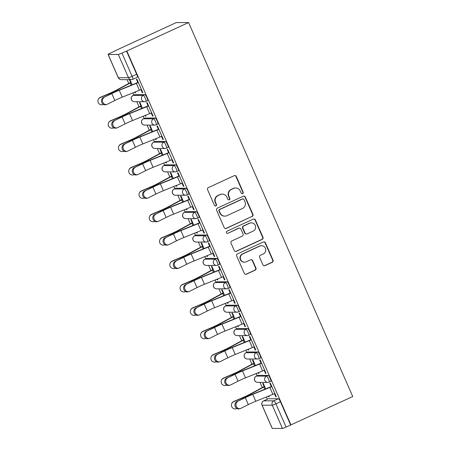 <?xml version="1.0" encoding="UTF-8"?>
<svg xmlns="http://www.w3.org/2000/svg" width="451" height="451" viewBox="0 0 451 451"><rect width="100%" height="100%" fill="white"/><g stroke="black" fill="none" stroke-linecap="round" stroke-linejoin="round"><path stroke-width="0.68" d="M242.615 193.62A1.127 1.105 89.9 0 0 243.168 192.126L236.307 176.488A1.612 1.573 89.9 0 0 234.221 175.681L208.368 187.593A1.612 1.573 89.9 0 0 207.578 189.73L214.445 205.368A1.127 1.105 89.9 0 0 215.899 205.932A1.127 1.105 89.9 0 0 216.452 204.438L215.567 202.414A5.164 5.04 89.9 0 1 218.092 195.587L220.251 194.595A5.164 5.04 89.9 0 1 226.915 197.188L227.8 199.212A1.127 1.105 89.9 0 0 229.26 199.776A1.127 1.105 89.9 0 0 229.813 198.282L228.922 196.258A5.164 5.04 89.9 0 1 231.453 189.431L233.607 188.439A5.164 5.04 89.9 0 1 240.27 191.032L241.161 193.056A1.127 1.105 89.9 0 0 242.615 193.62M241.99 193.704A1.127 1.105 89.9 0 0 242.813 192.126L235.946 176.488A1.612 1.573 89.9 0 0 234.689 175.546M215.274 206.017A1.127 1.105 89.9 0 0 216.097 204.438L215.206 202.414L215.567 202.414M228.629 199.861A1.127 1.105 89.9 0 0 229.452 198.282L228.567 196.258L228.922 196.258M270.763 381.354A3.287 0.654 -114.7 0 0 270.825 381.343A3.287 0.654 -114.7 0 0 270.104 378.22A3.287 0.654 -114.7 0 0 268.131 375.356L257.983 375.379A3.287 0.654 -114.7 0 0 257.921 375.39A3.287 0.654 -114.7 0 0 257.876 375.424M260.498 357.964A3.287 0.654 -114.7 0 0 260.56 357.947A3.287 0.654 -114.7 0 0 259.838 354.824A3.287 0.654 -114.7 0 0 257.865 351.966L247.712 351.983A3.287 0.654 -114.7 0 0 247.655 351.994A3.287 0.654 -114.7 0 0 247.605 352.034M250.226 334.569A3.287 0.654 -114.7 0 0 250.288 334.557A3.287 0.654 -114.7 0 0 249.566 331.434A3.287 0.654 -114.7 0 0 247.593 328.57L237.446 328.593A3.287 0.654 -114.7 0 0 237.384 328.604A3.287 0.654 -114.7 0 0 237.339 328.644M239.96 311.179A3.287 0.654 -114.7 0 0 240.022 311.162A3.287 0.654 -114.7 0 0 239.301 308.039A3.287 0.654 -114.7 0 0 237.327 305.18L227.174 305.197A3.287 0.654 -114.7 0 0 227.118 305.214A3.287 0.654 -114.7 0 0 227.067 305.248M229.694 287.783A3.287 0.654 -114.7 0 0 229.751 287.772A3.287 0.654 -114.7 0 0 229.029 284.649A3.287 0.654 -114.7 0 0 227.056 281.785L216.908 281.807A3.287 0.654 -114.7 0 0 216.846 281.819A3.287 0.654 -114.7 0 0 216.801 281.858M219.423 264.393A3.287 0.654 -114.7 0 0 219.485 264.376A3.287 0.654 -114.7 0 0 218.763 261.253A3.287 0.654 -114.7 0 0 216.79 258.395L206.643 258.412A3.287 0.654 -114.7 0 0 206.581 258.429A3.287 0.654 -114.7 0 0 206.53 258.462M209.157 240.997A3.287 0.654 -114.7 0 0 209.213 240.986A3.287 0.654 -114.7 0 0 208.497 237.863A3.287 0.654 -114.7 0 0 206.519 234.999L196.371 235.022A3.287 0.654 -114.7 0 0 196.309 235.033A3.287 0.654 -114.7 0 0 196.264 235.072M198.885 217.607A3.287 0.654 -114.7 0 0 198.947 217.596A3.287 0.654 -114.7 0 0 198.226 214.467A3.287 0.654 -114.7 0 0 196.253 211.609L186.105 211.626A3.287 0.654 -114.7 0 0 186.043 211.643A3.287 0.654 -114.7 0 0 185.992 211.677M188.619 194.212A3.287 0.654 -114.7 0 0 188.676 194.201A3.287 0.654 -114.7 0 0 187.96 191.077A3.287 0.654 -114.7 0 0 185.987 188.214L175.834 188.236A3.287 0.654 -114.7 0 0 175.772 188.247A3.287 0.654 -114.7 0 0 175.727 188.287M178.348 170.822A3.287 0.654 -114.7 0 0 178.41 170.811A3.287 0.654 -114.7 0 0 177.688 167.682A3.287 0.654 -114.7 0 0 175.715 164.824L165.568 164.846A3.287 0.654 -114.7 0 0 165.506 164.857A3.287 0.654 -114.7 0 0 165.455 164.891M168.082 147.426A3.287 0.654 -114.7 0 0 168.138 147.415A3.287 0.654 -114.7 0 0 167.422 144.292A3.287 0.654 -114.7 0 0 165.449 141.428L155.296 141.451A3.287 0.654 -114.7 0 0 155.234 141.462A3.287 0.654 -114.7 0 0 155.189 141.501M157.811 124.036A3.287 0.654 -114.7 0 0 157.873 124.025A3.287 0.654 -114.7 0 0 157.151 120.902A3.287 0.654 -114.7 0 0 155.178 118.038L145.03 118.061A3.287 0.654 -114.7 0 0 144.968 118.072A3.287 0.654 -114.7 0 0 144.918 118.106M147.545 100.646A3.287 0.654 -114.7 0 0 147.601 100.629A3.287 0.654 -114.7 0 0 146.885 97.506A3.287 0.654 -114.7 0 0 144.912 94.648L134.759 94.665A3.287 0.654 -114.7 0 0 134.702 94.676A3.287 0.654 -114.7 0 0 134.652 94.716M262.91 264.833A1.612 1.573 89.9 0 0 264.991 265.645L272.246 262.302A1.612 1.573 89.9 0 0 273.035 260.165L265.413 242.796A1.612 1.573 89.9 0 0 263.328 241.99L237.474 253.902A1.612 1.573 89.9 0 0 236.685 256.038L244.307 273.402A1.612 1.573 89.9 0 0 246.393 274.214L255.153 270.177A1.612 1.573 89.9 0 0 255.942 268.041L252.678 260.61A1.612 1.573 89.9 0 0 250.598 259.799L246.252 261.8A4.318 4.211 89.9 0 1 240.406 258.773A4.318 4.211 89.9 0 1 242.796 253.93L259.815 246.083A4.318 4.211 89.9 0 1 265.667 249.11A4.318 4.211 89.9 0 1 263.277 253.958L260.436 255.266A1.612 1.573 89.9 0 0 259.646 257.397L262.91 264.833M290.996 424.989L126.832 51.008L188.586 22.55L352.75 396.53L286.103 427.08A3.287 0.293 156.3 0 1 282.456 428.427L272.308 428.45A3.287 0.293 156.3 0 1 272.224 428.422L262.02 405.178A3.287 0.293 156.3 0 0 262.104 405.207L272.308 428.45M252.154 216.525A1.612 1.573 89.9 0 0 252.943 214.388L245.316 197.019A1.612 1.573 89.9 0 0 243.236 196.213L217.382 208.125A1.612 1.573 89.9 0 0 216.593 210.262L224.215 227.631A1.612 1.573 89.9 0 0 226.295 228.437L251.793 216.525A1.612 1.573 89.9 0 0 252.583 214.388L244.961 197.025A1.612 1.573 89.9 0 0 243.698 196.084M255.367 219.908L262.989 237.277A1.612 1.573 89.9 0 1 262.2 239.413L236.347 251.325A1.612 1.573 89.9 0 1 234.261 250.514L231.002 243.083A1.612 1.573 89.9 0 1 231.791 240.947L242.277 236.115A1.612 1.573 89.9 0 0 243.066 233.984L240.902 229.052A1.612 1.573 89.9 0 0 238.816 228.245L227.902 233.274A1.127 1.105 89.9 0 1 226.374 232.479A1.127 1.105 89.9 0 1 227 231.211L253.282 219.101A1.612 1.573 89.9 0 1 255.367 219.908L255.007 219.913L262.629 237.277L262.989 237.277M268.142 398.819A3.287 0.654 65.3 0 1 268.193 398.78A3.287 0.654 65.3 0 1 268.249 398.769L278.402 398.746L273.864 400.838A3.287 0.654 65.3 0 1 275.899 403.837L286.103 427.08M108.144 54.47L118.342 77.713L128.496 77.69L118.292 54.447L108.144 54.47A3.287 0.293 -23.7 0 1 108.06 54.441A3.287 0.293 -23.7 0 1 110.348 53.122L114.588 51.172M127.086 79.641L128.766 83.469M132.893 92.872L133.857 95.065M136.766 101.689L139.038 106.864M143.164 116.262L144.128 118.461M147.037 125.085L149.304 130.254M153.43 139.658L154.394 141.851M157.303 148.475L159.575 153.65M163.702 163.048L164.666 165.246M167.575 171.87L169.841 177.04M173.968 186.438L174.932 188.636M177.841 195.26L180.112 200.436M184.239 209.833L185.203 212.026M188.106 218.656L190.378 223.826M194.505 233.223L195.469 235.422M198.378 242.046L200.65 247.216M204.777 256.619L205.741 258.812M208.644 265.436L210.916 270.611M215.042 280.009L216.006 282.208M218.915 288.832L221.187 294.001M225.314 303.405L226.278 305.598M229.181 312.222L231.453 317.397M235.58 326.795L236.544 328.993M239.453 335.617L241.725 340.787M245.851 350.19L246.815 352.383M249.719 359.007L251.991 364.183M256.117 373.58L257.081 375.779M259.99 382.403L262.262 387.572M266.389 396.976L267.353 399.169M114.526 51.031L176.279 22.573L188.586 22.55M118.292 54.447A3.287 0.293 -23.7 0 0 121.933 53.1L132.137 76.343A3.287 0.654 65.3 0 1 132.797 79.331A3.287 0.654 65.3 0 1 132.735 79.342A3.287 3.208 89.9 0 1 131.427 79.63A3.287 3.287 0 0 0 132.797 79.331L137.335 77.239A3.287 0.654 65.3 0 1 137.273 77.251M126.832 51.008L121.933 53.1M134.843 92.083L135.125 92.714L135.571 92.506M135.125 92.714L135.661 92.714L135.306 91.897M140.932 89.591L142.296 92.697L142.747 92.494M142.296 92.697L142.832 92.697L136.912 79.201L136.371 79.201L137.826 82.516M151.198 112.981L152.568 116.093L153.103 116.093L147.178 102.597L146.643 102.597L148.097 105.912M142.465 108.206L140.007 102.608L139.466 102.614L140.921 105.923M145.115 115.473L145.391 116.104L145.842 115.901M145.391 116.104L145.932 116.104L145.572 115.293M152.568 116.093L153.013 115.884M161.469 136.377L162.834 139.483L163.369 139.483L157.45 125.987L156.909 125.987L158.363 129.302M152.731 131.602L150.273 126.004L149.738 126.004L151.192 129.319M155.381 138.869L155.663 139.5L156.108 139.291M155.663 139.5L156.198 139.5L155.843 138.683M162.834 139.483L163.279 139.28M171.735 159.767L173.105 162.879L173.641 162.879L167.716 149.382L167.18 149.382L168.635 152.692M163.003 154.992L160.545 149.394L160.004 149.394L161.458 152.709M165.652 162.259L165.929 162.89L166.38 162.687M165.929 162.89L166.47 162.89L166.109 162.072M173.105 162.879L173.55 162.67M182.007 183.162L183.371 186.269L183.907 186.269L177.987 172.772L177.446 172.772L178.9 176.087M173.269 178.387L170.811 172.789L170.275 172.789L171.73 176.099M175.918 185.654L176.2 186.286L176.645 186.077M176.2 186.286L176.736 186.286L176.38 185.468M183.371 186.269L183.816 186.066M192.273 206.552L193.637 209.664L194.178 209.659L188.253 196.168L187.717 196.168L189.172 199.477M183.54 201.777L181.082 196.179L180.541 196.179L181.995 199.494M186.19 209.044L186.466 209.676L186.917 209.473M186.466 209.676L187.002 209.676L186.646 208.858M193.637 209.664L194.088 209.456M202.544 229.948L203.908 233.054L204.444 233.054L198.525 219.558L197.983 219.558L199.438 222.873M193.806 225.173L191.348 219.575L190.812 219.575L192.267 222.884M196.456 232.44L196.737 233.071L197.183 232.863M196.737 233.071L197.273 233.071L196.912 232.254M203.908 233.054L204.354 232.851M212.81 253.338L214.174 256.45L214.715 256.444L208.79 242.948L208.255 242.954L209.709 246.263M204.077 248.563L201.62 242.965L201.078 242.965L202.533 246.28M206.727 255.83L207.003 256.461L207.449 256.258M207.003 256.461L207.539 256.461L207.184 255.644M214.174 256.45L214.625 256.241M223.082 276.728L224.446 279.84L224.981 279.84L219.062 266.344L218.521 266.344L219.975 269.659M214.343 271.959L211.885 266.361L211.35 266.361L212.804 269.67M216.993 279.225L217.275 279.857L217.72 279.648M217.275 279.857L217.81 279.851L217.45 279.039M224.446 279.84L224.891 279.631M233.347 300.124L234.712 303.23L235.253 303.23L229.328 289.734L228.792 289.739L230.241 293.049M224.609 295.349L222.157 289.751L221.616 289.751L223.07 293.065M227.265 302.615L227.541 303.247L227.986 303.038M227.541 303.247L228.076 303.247L227.721 302.429M234.712 303.23L235.163 303.027M243.619 323.514L244.983 326.625L245.519 326.625L239.594 313.129L239.058 313.129L240.513 316.444M234.881 318.744L232.423 313.141L231.887 313.146L233.342 316.455M237.53 326.005L237.807 326.642L238.258 326.434M237.807 326.642L238.348 326.637L237.987 325.825M244.983 326.625L245.429 326.417M253.885 346.909L255.249 350.015L255.79 350.015L249.865 336.519L249.33 336.519L250.779 339.834M245.147 342.134L242.694 336.536L242.153 336.536L243.608 339.851M247.802 349.401L248.078 350.032L248.524 349.824M248.078 350.032L248.614 350.032L248.259 349.215M255.249 350.015L255.7 349.813M264.156 370.299L265.521 373.411L266.056 373.411L260.131 359.915L259.596 359.915L261.05 363.23M255.418 365.524L252.96 359.926L252.425 359.932L253.879 363.241M258.068 372.791L258.344 373.422L258.795 373.219M258.344 373.422L258.885 373.422L258.524 372.611M265.521 373.411L265.966 373.202M274.422 393.695L275.786 396.801L276.328 396.801L270.403 383.305L269.861 383.305L271.316 386.62M265.684 388.92L263.226 383.322L262.691 383.322L264.145 386.637M268.339 396.187L268.616 396.818L269.061 396.609M129.381 79.635L130.655 82.533M132.194 84.816L129.922 79.635M268.616 396.818L269.151 396.818L268.796 396.001M275.786 396.801L276.238 396.598M290.636 424.989L280.437 401.745A3.287 0.654 -114.7 0 0 278.402 398.746M126.472 51.008L136.676 74.252A3.287 0.654 65.3 0 1 137.335 77.239M235.664 187.982L235.304 187.988A5.164 5.04 89.9 0 0 233.246 188.439L233.607 188.439M228.567 196.258A5.164 5.04 89.9 0 1 231.092 189.431L233.246 188.439M222.304 194.139L221.948 194.139A5.164 5.04 89.9 0 0 219.891 194.595L220.251 194.595M215.206 202.414A5.164 5.04 89.9 0 1 217.737 195.587L219.891 194.595M225.477 228.572A1.612 1.573 89.9 0 0 225.94 228.437L251.793 216.525M244.019 199.567A1.127 1.105 89.9 0 0 242.559 198.998L219.868 209.461A1.127 1.105 89.9 0 0 219.31 210.955L220.251 213.086A5.164 5.04 89.9 0 0 226.915 215.679L242.424 208.531A5.164 5.04 89.9 0 0 244.955 201.704L244.019 199.567M243.01 198.902L242.649 198.902A1.127 1.105 89.9 0 0 242.204 199.004L242.559 198.998M224.857 216.13L224.497 216.136A5.164 5.04 89.9 0 1 219.891 213.086L218.955 210.955A1.127 1.105 89.9 0 1 219.507 209.461L242.204 199.004M235.523 251.461A1.612 1.573 89.9 0 0 235.986 251.325L261.839 239.413A1.612 1.573 89.9 0 0 262.629 237.277M239.464 228.099L239.103 228.099A1.612 1.573 89.9 0 0 238.461 228.245L227.902 233.274M253.158 231.104A4.318 4.211 89.9 0 0 251.421 222.85A4.318 4.211 89.9 0 0 249.696 223.228L243.703 225.99A1.612 1.573 89.9 0 0 242.914 228.127L245.079 233.054A1.612 1.573 89.9 0 0 247.159 233.866L253.158 231.104M251.421 222.85L251.06 222.85A4.318 4.211 89.9 0 0 249.341 223.228L249.696 223.228M246.517 234.007L246.156 234.007A1.612 1.573 89.9 0 1 244.718 233.06L242.553 228.127A1.612 1.573 89.9 0 1 243.343 225.99L249.341 223.228M255.007 219.913A1.612 1.573 89.9 0 0 253.744 218.966M261.535 245.705L261.18 245.705A4.318 4.211 89.9 0 0 259.46 246.083L259.815 246.083M244.532 262.183L244.177 262.183A4.318 4.211 89.9 0 1 242.441 253.93L259.46 246.083M245.57 274.343A1.612 1.573 89.9 0 0 246.032 274.214L254.792 270.177A1.612 1.573 89.9 0 0 255.587 268.041L252.323 260.61A1.612 1.573 89.9 0 0 251.06 259.669M264.173 265.774A1.612 1.573 89.9 0 0 264.636 265.645L271.885 262.302A1.612 1.573 89.9 0 0 272.68 260.165L265.053 242.796A1.612 1.573 89.9 0 0 263.796 241.854M98.25 99.479L98.369 99.22A3.783 3.749 24.9 0 1 100.285 97.36L100.167 97.619A3.783 3.749 -155.1 0 0 98.989 103.679A3.783 3.749 -155.1 0 0 103.194 104.519L103.465 104.401M100.167 97.619L108.945 93.859A12.329 1.099 -23.7 0 0 117.469 89.822L131.179 82.505M131.1 82.324L130.683 82.516A4.11 0.366 -23.7 0 0 128.969 83.362L116.11 90.262A10.193 0.908 156.3 0 1 109.069 93.599L100.285 97.36M104.282 97.354A3.783 3.298 75.5 0 0 102.698 101.96A3.783 3.298 75.5 0 0 106.74 104.463A3.783 3.298 75.5 0 0 107.31 104.249L114.842 100.494L111.814 93.594L103.268 97.613L110.805 93.859A12.329 1.099 156.3 0 1 119.808 89.817L138.277 82.307M106.74 104.463L105.731 104.722A3.783 3.298 -104.5 0 1 101.689 102.219A3.783 3.298 -104.5 0 1 103.268 97.613M138.35 82.488L138.322 82.499A4.11 0.366 156.3 0 1 136.371 83.345L119.256 90.256A10.193 0.908 -23.7 0 0 111.814 93.594M141.383 89.388L141.349 89.399A4.11 0.366 156.3 0 1 139.398 90.245L122.283 97.157A10.193 0.908 -23.7 0 0 114.842 100.494M108.516 122.869L108.64 122.61A3.783 3.749 24.9 0 1 110.557 120.755L110.433 121.015A3.783 3.749 -155.1 0 0 109.255 127.075A3.783 3.749 -155.1 0 0 113.466 127.909L113.731 127.796M110.433 121.015L119.216 117.254A12.329 1.099 -23.7 0 0 127.734 113.218L141.451 105.895M141.372 105.72L140.954 105.912A4.11 0.366 -23.7 0 0 139.241 106.752L126.381 113.658A10.193 0.908 156.3 0 1 119.335 116.995L110.557 120.755M118.788 146.265L118.906 146.006A3.783 3.749 24.9 0 1 120.823 144.145L120.705 144.405A3.783 3.749 -155.1 0 0 119.526 150.465A3.783 3.749 -155.1 0 0 123.732 151.305L124.002 151.186M120.705 144.405L129.482 140.644A12.329 1.099 -23.7 0 0 138.006 136.608L151.716 129.29M151.637 129.11L151.22 129.302A4.11 0.366 -23.7 0 0 149.506 130.147L136.647 137.048A10.193 0.908 156.3 0 1 129.606 140.385L120.823 144.145M114.548 120.744A3.783 3.298 75.5 0 0 112.97 125.35A3.783 3.298 75.5 0 0 117.012 127.853A3.783 3.298 75.5 0 0 117.576 127.644L125.113 123.884L122.086 116.989L113.539 121.009L121.071 117.249A12.329 1.099 156.3 0 1 130.074 113.212L148.542 105.703M117.012 127.853L115.997 128.118A3.783 3.298 -104.5 0 1 111.955 125.615A3.783 3.298 -104.5 0 1 113.539 121.009M148.621 105.878L148.593 105.895A4.11 0.366 156.3 0 1 146.637 106.74L129.527 113.652A10.193 0.908 -23.7 0 0 122.086 116.989M151.649 112.778L151.621 112.789A4.11 0.366 156.3 0 1 149.664 113.635L132.555 120.547A10.193 0.908 -23.7 0 0 125.113 123.884M124.82 144.14A3.783 3.298 75.5 0 0 123.236 148.745A3.783 3.298 75.5 0 0 127.278 151.248A3.783 3.298 75.5 0 0 127.847 151.034L135.379 147.28L132.352 140.379L123.805 144.399L131.342 140.644A12.329 1.099 156.3 0 1 140.346 136.602L158.814 129.093M127.278 151.248L126.269 151.508A3.783 3.298 -104.5 0 1 122.227 149.005A3.783 3.298 -104.5 0 1 123.805 144.399M158.887 129.274L158.859 129.285A4.11 0.366 156.3 0 1 156.909 130.13L139.793 137.042A10.193 0.908 -23.7 0 0 132.352 140.379M161.92 136.168L161.886 136.185A4.11 0.366 156.3 0 1 159.936 137.031L142.82 143.942A10.193 0.908 -23.7 0 0 135.379 147.28M129.054 169.655L129.178 169.396A3.783 3.749 24.9 0 1 131.094 167.541L130.97 167.8A3.783 3.749 -155.1 0 0 129.792 173.86A3.783 3.749 -155.1 0 0 133.998 174.695L134.268 174.582M130.97 167.8L139.754 164.04A12.329 1.099 -23.7 0 0 148.272 160.004L161.982 152.68M161.909 152.5L161.486 152.697A4.11 0.366 -23.7 0 0 159.778 153.537L146.919 160.443A10.193 0.908 156.3 0 1 139.872 163.781L131.094 167.541M139.325 193.051L139.444 192.791A3.783 3.749 24.9 0 1 141.36 190.931L141.242 191.19A3.783 3.749 -155.1 0 0 140.064 197.25A3.783 3.749 -155.1 0 0 144.269 198.09L144.54 197.972M141.242 191.19L150.02 187.43A12.329 1.099 -23.7 0 0 158.543 183.394L172.254 176.07M172.175 175.896L171.758 176.087A4.11 0.366 -23.7 0 0 170.044 176.933L157.185 183.833A10.193 0.908 156.3 0 1 150.144 187.171L141.36 190.931M149.591 216.441L149.715 216.181A3.783 3.749 24.9 0 1 151.632 214.326L151.508 214.586A3.783 3.749 -155.1 0 0 150.33 220.646A3.783 3.749 -155.1 0 0 154.535 221.48L154.806 221.368M151.508 214.586L160.291 210.826A12.329 1.099 -23.7 0 0 168.809 206.784L182.52 199.466M182.446 199.286L182.024 199.483A4.11 0.366 -23.7 0 0 180.315 200.323L167.456 207.229A10.193 0.908 156.3 0 1 160.409 210.566L151.632 214.326M135.086 167.53A3.783 3.298 75.5 0 0 133.507 172.135A3.783 3.298 75.5 0 0 137.549 174.638A3.783 3.298 75.5 0 0 138.113 174.43L145.65 170.67L142.617 163.775L134.077 167.795L141.608 164.034A12.329 1.099 156.3 0 1 150.611 159.998L169.08 152.489M137.549 174.638L136.535 174.903A3.783 3.298 -104.5 0 1 132.493 172.4A3.783 3.298 -104.5 0 1 134.077 167.795M169.159 152.663L169.131 152.68A4.11 0.366 156.3 0 1 167.174 153.526L150.065 160.432A10.193 0.908 -23.7 0 0 142.617 163.775M172.186 159.564L172.158 159.575A4.11 0.366 156.3 0 1 170.202 160.421L153.092 167.332A10.193 0.908 -23.7 0 0 145.65 170.67M145.352 190.925A3.783 3.298 75.5 0 0 143.773 195.531A3.783 3.298 75.5 0 0 147.815 198.034A3.783 3.298 75.5 0 0 148.385 197.82L155.916 194.065L152.889 187.165L144.343 191.185L151.88 187.424A12.329 1.099 156.3 0 1 160.883 183.388L179.351 175.879M147.815 198.034L146.806 198.293A3.783 3.298 -104.5 0 1 142.764 195.79A3.783 3.298 -104.5 0 1 144.343 191.185M179.425 176.059L179.397 176.07A4.11 0.366 156.3 0 1 177.446 176.916L160.33 183.828A10.193 0.908 -23.7 0 0 152.889 187.165M182.452 182.954L182.424 182.971A4.11 0.366 156.3 0 1 180.473 183.816L163.358 190.722A10.193 0.908 -23.7 0 0 155.916 194.065M155.623 214.315A3.783 3.298 75.5 0 0 154.045 218.921A3.783 3.298 75.5 0 0 158.087 221.424A3.783 3.298 75.5 0 0 158.651 221.215L166.188 217.455L163.155 210.561L154.614 214.575L162.146 210.82A12.329 1.099 156.3 0 1 171.149 206.784L189.617 199.274M158.087 221.424L157.072 221.689A3.783 3.298 -104.5 0 1 153.03 219.186A3.783 3.298 -104.5 0 1 154.614 214.575M189.696 199.449L189.668 199.466A4.11 0.366 156.3 0 1 187.712 200.312L170.602 207.218A10.193 0.908 -23.7 0 0 163.155 210.561M192.724 206.349L192.695 206.361A4.11 0.366 156.3 0 1 190.739 207.206L173.629 214.118A10.193 0.908 -23.7 0 0 166.188 217.455M159.863 239.836L159.981 239.577A3.783 3.749 24.9 0 1 161.898 237.716L161.779 237.976A3.783 3.749 -155.1 0 0 160.601 244.036A3.783 3.749 -155.1 0 0 164.807 244.876L165.077 244.758M161.779 237.976L170.557 234.216A12.329 1.099 -23.7 0 0 179.081 230.179L192.791 222.856M192.712 222.681L192.295 222.873A4.11 0.366 -23.7 0 0 190.581 223.719L177.722 230.619A10.193 0.908 156.3 0 1 170.681 233.956L161.898 237.716M165.889 237.711A3.783 3.298 75.5 0 0 164.311 242.317A3.783 3.298 75.5 0 0 168.353 244.82A3.783 3.298 75.5 0 0 168.922 244.605L176.454 240.851L173.426 233.951L164.88 237.97L172.417 234.21A12.329 1.099 156.3 0 1 181.42 230.173L199.883 222.664M168.353 244.82L167.344 245.079A3.783 3.298 -104.5 0 1 163.301 242.576A3.783 3.298 -104.5 0 1 164.88 237.97M199.962 222.845L199.934 222.856A4.11 0.366 156.3 0 1 197.978 223.702L180.868 230.613A10.193 0.908 -23.7 0 0 173.426 233.951M202.989 229.739L202.961 229.756A4.11 0.366 156.3 0 1 201.011 230.602L183.895 237.508A10.193 0.908 -23.7 0 0 176.454 240.851M170.128 263.226L170.252 262.967A3.783 3.749 24.9 0 1 172.169 261.106L172.045 261.366A3.783 3.749 -155.1 0 0 170.867 267.426A3.783 3.749 -155.1 0 0 175.073 268.266L175.343 268.153M172.045 261.366L180.828 257.611A12.329 1.099 -23.7 0 0 189.347 253.569L203.057 246.252M202.984 246.071L202.561 246.263A4.11 0.366 -23.7 0 0 200.853 247.109L187.994 254.009A10.193 0.908 156.3 0 1 180.947 257.346L172.169 261.106M176.161 261.101A3.783 3.298 75.5 0 0 174.582 265.707A3.783 3.298 75.5 0 0 178.624 268.21A3.783 3.298 75.5 0 0 179.188 268.001L186.725 264.241L183.692 257.341L175.151 261.36L182.683 257.606A12.329 1.099 156.3 0 1 191.686 253.569L210.155 246.06M178.624 268.21L177.609 268.475A3.783 3.298 -104.5 0 1 173.567 265.972A3.783 3.298 -104.5 0 1 175.151 261.36M210.234 246.235L210.205 246.252A4.11 0.366 156.3 0 1 208.249 247.097L191.139 254.003A10.193 0.908 -23.7 0 0 183.692 257.341M213.261 253.135L213.233 253.146A4.11 0.366 156.3 0 1 211.277 253.992L194.167 260.904A10.193 0.908 -23.7 0 0 186.725 264.241M180.4 286.622L180.518 286.357A3.783 3.749 24.9 0 1 182.435 284.502L182.317 284.761A3.783 3.749 -155.1 0 0 181.139 290.822A3.783 3.749 -155.1 0 0 185.344 291.662L185.615 291.543M182.317 284.761L191.094 281.001A12.329 1.099 -23.7 0 0 199.618 276.965L213.329 269.642M213.25 269.467L212.833 269.659A4.11 0.366 -23.7 0 0 211.119 270.504L198.26 277.404A10.193 0.908 156.3 0 1 191.213 280.742L182.435 284.502M186.426 284.491A3.783 3.298 75.5 0 0 184.848 289.102A3.783 3.298 75.5 0 0 188.89 291.605A3.783 3.298 75.5 0 0 189.459 291.391L196.991 287.631L193.964 280.736L185.417 284.756L192.955 280.996A12.329 1.099 156.3 0 1 201.952 276.959L220.421 269.45M188.89 291.605L187.881 291.865A3.783 3.298 -104.5 0 1 183.839 289.362A3.783 3.298 -104.5 0 1 185.417 284.756M220.5 269.63L220.471 269.642A4.11 0.366 156.3 0 1 218.515 270.487L201.405 277.399A10.193 0.908 -23.7 0 0 193.964 280.736M223.527 276.525L223.499 276.542A4.11 0.366 156.3 0 1 221.548 277.388L204.433 284.293A10.193 0.908 -23.7 0 0 196.991 287.631M190.666 310.012L190.79 309.752A3.783 3.749 24.9 0 1 192.707 307.892L192.583 308.151A3.783 3.749 -155.1 0 0 191.404 314.212A3.783 3.749 -155.1 0 0 195.61 315.052L195.881 314.939M192.583 308.151L201.366 304.391A12.329 1.099 -23.7 0 0 209.884 300.355L223.595 293.037M223.521 292.857L223.098 293.049A4.11 0.366 -23.7 0 0 221.39 293.894L208.531 300.794A10.193 0.908 156.3 0 1 201.484 304.132L192.707 307.892M196.698 307.886A3.783 3.298 75.5 0 0 195.12 312.492A3.783 3.298 75.5 0 0 199.156 314.995A3.783 3.298 75.5 0 0 199.725 314.781L207.257 311.027L204.23 304.126L195.689 308.146L203.221 304.391A12.329 1.099 156.3 0 1 212.224 300.349L230.692 292.846M199.156 314.995L198.147 315.255A3.783 3.298 -104.5 0 1 194.105 312.757A3.783 3.298 -104.5 0 1 195.689 308.146M230.771 293.02L230.743 293.037A4.11 0.366 156.3 0 1 228.787 293.877L211.671 300.789A10.193 0.908 -23.7 0 0 204.23 304.126M233.798 299.921L233.77 299.932A4.11 0.366 156.3 0 1 231.814 300.778L214.704 307.689A10.193 0.908 -23.7 0 0 207.257 311.027M200.937 333.402L201.056 333.142A3.783 3.749 24.9 0 1 202.973 331.288L202.854 331.547A3.783 3.749 -155.1 0 0 201.67 337.607A3.783 3.749 -155.1 0 0 205.881 338.442L206.152 338.329M202.854 331.547L211.632 327.787A12.329 1.099 -23.7 0 0 220.156 323.75L233.866 316.427M233.787 316.252L233.37 316.444A4.11 0.366 -23.7 0 0 231.656 317.29L218.797 324.19A10.193 0.908 156.3 0 1 211.75 327.527L202.973 331.288M206.964 331.276A3.783 3.298 75.5 0 0 205.385 335.888A3.783 3.298 75.5 0 0 209.427 338.391A3.783 3.298 75.5 0 0 209.991 338.177L217.529 334.416L214.501 327.522L205.955 331.541L213.492 327.781A12.329 1.099 156.3 0 1 222.49 323.745L240.958 316.236M209.427 338.391L208.418 338.65A3.783 3.298 -104.5 0 1 204.376 336.147A3.783 3.298 -104.5 0 1 205.955 331.541M241.037 316.416L241.009 316.427A4.11 0.366 156.3 0 1 239.053 317.273L221.943 324.184A10.193 0.908 -23.7 0 0 214.501 327.522M244.064 323.311L244.036 323.328A4.11 0.366 156.3 0 1 242.086 324.168L224.97 331.079A10.193 0.908 -23.7 0 0 217.529 334.416M211.203 356.797L211.327 356.538A3.783 3.749 24.9 0 1 213.244 354.678L213.12 354.937A3.783 3.749 -155.1 0 0 211.942 360.997A3.783 3.749 -155.1 0 0 216.147 361.837L216.418 361.719M213.12 354.937L221.903 351.177A12.329 1.099 -23.7 0 0 230.422 347.14L244.132 339.823M244.053 339.642L243.636 339.834A4.11 0.366 -23.7 0 0 241.928 340.68L229.069 347.58A10.193 0.908 156.3 0 1 222.022 350.917L213.244 354.678M217.235 354.672A3.783 3.298 75.5 0 0 215.657 359.278A3.783 3.298 75.5 0 0 219.693 361.781A3.783 3.298 75.5 0 0 220.263 361.567L227.794 357.812L224.767 350.912L216.226 354.931L223.758 351.177A12.329 1.099 156.3 0 1 232.761 347.135L251.23 339.626M219.693 361.781L218.684 362.04A3.783 3.298 -104.5 0 1 214.642 359.537A3.783 3.298 -104.5 0 1 216.226 354.931M251.308 339.806L251.275 339.817A4.11 0.366 156.3 0 1 249.324 340.663L232.209 347.574A10.193 0.908 -23.7 0 0 224.767 350.912M254.336 346.706L254.308 346.718A4.11 0.366 156.3 0 1 252.351 347.563L235.242 354.475A10.193 0.908 -23.7 0 0 227.794 357.812M221.475 380.187L221.593 379.928A3.783 3.749 24.9 0 1 223.51 378.073L223.392 378.333A3.783 3.749 -155.1 0 0 222.208 384.393A3.783 3.749 -155.1 0 0 226.419 385.227L226.684 385.115M223.392 378.333L232.169 374.572A12.329 1.099 -23.7 0 0 240.693 370.536L254.403 363.213M254.325 363.038L253.907 363.23A4.11 0.366 -23.7 0 0 252.194 364.07L239.334 370.976A10.193 0.908 156.3 0 1 232.288 374.313L223.51 378.073M227.501 378.062A3.783 3.298 75.5 0 0 225.923 382.673A3.783 3.298 75.5 0 0 229.965 385.171A3.783 3.298 75.5 0 0 230.529 384.962L238.066 381.202L235.039 374.307L226.492 378.327L234.03 374.567A12.329 1.099 156.3 0 1 243.027 370.53L261.495 363.021M229.965 385.171L228.956 385.436A3.783 3.298 -104.5 0 1 224.914 382.933A3.783 3.298 -104.5 0 1 226.492 378.327M261.574 363.196L261.546 363.213A4.11 0.366 156.3 0 1 259.59 364.058L242.48 370.97A10.193 0.908 -23.7 0 0 235.039 374.307M264.602 370.096L264.574 370.108A4.11 0.366 156.3 0 1 262.623 370.953L245.507 377.865A10.193 0.908 -23.7 0 0 238.066 381.202M231.741 403.583L231.865 403.324A3.783 3.749 24.9 0 1 233.781 401.463L233.657 401.723A3.783 3.749 -155.1 0 0 232.479 407.783A3.783 3.749 -155.1 0 0 236.685 408.623L236.955 408.505M233.657 401.723L242.441 397.962A12.329 1.099 -23.7 0 0 250.959 393.926L264.669 386.608M264.59 386.428L264.173 386.62A4.11 0.366 -23.7 0 0 262.465 387.465L249.606 394.366A10.193 0.908 156.3 0 1 242.559 397.703L233.781 401.463M237.773 401.458A3.783 3.298 75.5 0 0 236.194 406.063A3.783 3.298 75.5 0 0 240.231 408.567A3.783 3.298 75.5 0 0 240.8 408.352L248.332 404.598L245.305 397.697L236.764 401.717L244.295 397.962A12.329 1.099 156.3 0 1 253.299 393.92L271.767 386.411M240.231 408.567L239.222 408.826A3.783 3.298 -104.5 0 1 235.18 406.323A3.783 3.298 -104.5 0 1 236.764 401.717M271.846 386.592L271.812 386.603A4.11 0.366 156.3 0 1 269.861 387.448L252.746 394.36A10.193 0.908 -23.7 0 0 245.305 397.697M274.873 393.492L274.845 393.503A4.11 0.366 156.3 0 1 272.889 394.349L255.779 401.26A10.193 0.908 -23.7 0 0 248.332 404.598M242.813 192.126L243.168 192.126M216.097 204.438L216.452 204.438M229.452 198.282L229.813 198.282M256.264 376.173A3.287 0.654 65.3 0 1 256.315 376.128A3.287 0.654 65.3 0 1 256.371 376.117L266.524 376.1A3.287 0.654 65.3 0 1 268.497 378.958A3.287 0.654 65.3 0 1 269.219 382.082A3.287 0.654 65.3 0 1 269.157 382.098A3.287 3.208 -90.1 0 1 264.912 380.447A3.287 3.208 -90.1 0 1 266.524 376.1L268.131 375.356M257.983 375.379L256.371 376.117A3.287 3.208 89.9 0 0 254.764 380.464A3.287 3.208 -90.1 0 0 257.696 382.409L267.849 382.386A3.287 3.287 0 0 0 269.219 382.082L270.825 381.343M247.655 351.994L246.043 352.738A3.287 0.654 65.3 0 1 246.105 352.727L256.253 352.705A3.287 0.654 65.3 0 1 258.226 355.568A3.287 0.654 65.3 0 1 258.947 358.692A3.287 0.654 65.3 0 1 258.885 358.703A3.287 3.208 -90.1 0 1 254.646 357.051A3.287 3.208 -90.1 0 1 256.253 352.705L257.865 351.966M247.712 351.983L246.105 352.727A3.287 3.208 89.9 0 0 244.493 357.074A3.287 3.208 -90.1 0 0 247.43 359.013L257.577 358.99A3.287 3.287 0 0 0 258.947 358.692L260.56 357.947M237.384 328.604L235.777 329.348A3.287 0.654 65.3 0 1 235.834 329.331L245.987 329.315A3.287 0.654 65.3 0 1 247.96 332.173A3.287 0.654 65.3 0 1 248.681 335.296A3.287 0.654 65.3 0 1 248.619 335.313A3.287 3.208 -90.1 0 1 244.374 333.661A3.287 3.208 -90.1 0 1 245.987 329.315L247.593 328.57M237.446 328.593L235.834 329.331A3.287 3.208 89.9 0 0 234.227 333.684A3.287 3.208 -90.1 0 0 237.158 335.623L247.311 335.6A3.287 3.287 0 0 0 248.681 335.296L250.288 334.557M225.455 305.992A3.287 0.654 65.3 0 1 225.506 305.953A3.287 0.654 65.3 0 1 225.568 305.941L235.715 305.919A3.287 0.654 65.3 0 1 237.688 308.783A3.287 0.654 65.3 0 1 238.41 311.906A3.287 0.654 65.3 0 1 238.348 311.917A3.287 3.208 -90.1 0 1 234.108 310.265A3.287 3.208 -90.1 0 1 235.715 305.919L237.327 305.18M227.174 305.197L225.568 305.941A3.287 3.208 89.9 0 0 223.955 310.288A3.287 3.208 -90.1 0 0 226.892 312.227L237.04 312.205A3.287 3.287 0 0 0 238.41 311.906L240.022 311.162M216.846 281.819L215.24 282.563A3.287 0.654 65.3 0 1 215.296 282.546L225.449 282.529A3.287 0.654 65.3 0 1 227.422 285.387A3.287 0.654 65.3 0 1 228.144 288.516A3.287 0.654 65.3 0 1 228.082 288.527A3.287 3.208 -90.1 0 1 223.837 286.875A3.287 3.208 -90.1 0 1 225.449 282.529L227.056 281.785M216.908 281.807L215.296 282.546A3.287 3.208 89.9 0 0 213.689 286.898A3.287 3.208 -90.1 0 0 216.621 288.837L226.774 288.815A3.287 3.287 0 0 0 228.144 288.516L229.751 287.772M204.917 259.212A3.287 0.654 65.3 0 1 204.968 259.167A3.287 0.654 65.3 0 1 205.03 259.156L215.178 259.133A3.287 0.654 65.3 0 1 217.151 261.997A3.287 0.654 65.3 0 1 217.872 265.12A3.287 0.654 65.3 0 1 217.81 265.132A3.287 3.208 -90.1 0 1 213.571 263.485A3.287 3.208 -90.1 0 1 215.178 259.133L216.79 258.395M206.643 258.412L205.03 259.156A3.287 3.208 89.9 0 0 203.418 263.502A3.287 3.208 -90.1 0 0 206.355 265.442L216.503 265.425A3.287 3.287 0 0 0 217.872 265.12L219.485 264.376M196.309 235.033L194.702 235.777A3.287 0.654 65.3 0 1 194.759 235.766L204.912 235.743A3.287 0.654 65.3 0 1 206.885 238.602A3.287 0.654 65.3 0 1 207.607 241.73A3.287 0.654 65.3 0 1 207.545 241.742A3.287 3.208 -90.1 0 1 203.3 240.09A3.287 3.208 -90.1 0 1 204.912 235.743L206.519 234.999M196.371 235.022L194.759 235.766A3.287 3.208 89.9 0 0 193.152 240.112A3.287 3.208 -90.1 0 0 196.084 242.052L206.237 242.029A3.287 3.287 0 0 0 207.607 241.73L209.213 240.986M186.043 211.643L184.431 212.382A3.287 0.654 65.3 0 1 184.493 212.37L194.64 212.348A3.287 0.654 65.3 0 1 196.613 215.212A3.287 0.654 65.3 0 1 197.335 218.335A3.287 0.654 65.3 0 1 197.279 218.346A3.287 3.208 -90.1 0 1 193.034 216.7A3.287 3.208 -90.1 0 1 194.64 212.348L196.253 211.609M186.105 211.626L184.493 212.37A3.287 3.208 89.9 0 0 182.88 216.717A3.287 3.208 -90.1 0 0 185.818 218.656L195.965 218.639A3.287 3.287 0 0 0 197.335 218.335L198.947 217.596M175.772 188.247L174.165 188.992A3.287 0.654 65.3 0 1 174.227 188.98L184.374 188.958A3.287 0.654 65.3 0 1 186.348 191.816A3.287 0.654 65.3 0 1 187.069 194.945A3.287 0.654 65.3 0 1 187.007 194.956A3.287 3.208 -90.1 0 1 182.762 193.304A3.287 3.208 -90.1 0 1 184.374 188.958L185.987 188.214M175.834 188.236L174.227 188.98A3.287 3.208 89.9 0 0 172.615 193.327A3.287 3.208 -90.1 0 0 175.546 195.266L185.699 195.244A3.287 3.287 0 0 0 187.069 194.945L188.676 194.201M163.843 165.641A3.287 0.654 65.3 0 1 163.893 165.596A3.287 0.654 65.3 0 1 163.955 165.585L174.109 165.562A3.287 0.654 65.3 0 1 176.082 168.426A3.287 0.654 65.3 0 1 176.798 171.549A3.287 0.654 65.3 0 1 176.741 171.56A3.287 3.208 -90.1 0 1 172.496 169.914A3.287 3.208 -90.1 0 1 174.109 165.562L175.715 164.824M165.568 164.846L163.955 165.585A3.287 3.208 89.9 0 0 162.343 169.931A3.287 3.208 -90.1 0 0 165.28 171.87L175.428 171.854A3.287 3.287 0 0 0 176.798 171.549L178.41 170.811M153.577 142.245A3.287 0.654 65.3 0 1 153.628 142.206A3.287 0.654 65.3 0 1 153.69 142.195L163.837 142.172A3.287 0.654 65.3 0 1 165.81 145.036A3.287 0.654 65.3 0 1 166.532 148.159A3.287 0.654 65.3 0 1 166.47 148.17A3.287 3.208 -90.1 0 1 162.225 146.519A3.287 3.208 -90.1 0 1 163.837 142.172L165.449 141.428M155.296 141.451L153.69 142.195A3.287 3.208 89.9 0 0 152.077 146.541A3.287 3.208 -90.1 0 0 155.009 148.48L165.162 148.458A3.287 3.287 0 0 0 166.532 148.159L168.138 147.415M143.305 118.855A3.287 0.654 65.3 0 1 143.356 118.81A3.287 0.654 65.3 0 1 143.418 118.799L153.571 118.782A3.287 0.654 65.3 0 1 155.544 121.64A3.287 0.654 65.3 0 1 156.26 124.764A3.287 0.654 65.3 0 1 156.204 124.78A3.287 3.208 -90.1 0 1 151.959 123.129A3.287 3.208 -90.1 0 1 153.571 118.782L155.178 118.038M145.03 118.061L143.418 118.799A3.287 3.208 89.9 0 0 141.806 123.146A3.287 3.208 -90.1 0 0 144.743 125.09L154.89 125.068A3.287 3.287 0 0 0 156.26 124.764L157.873 124.025M134.702 94.676L133.09 95.42A3.287 0.654 65.3 0 1 133.152 95.409L143.3 95.386A3.287 0.654 65.3 0 1 145.273 98.25A3.287 0.654 65.3 0 1 145.994 101.374A3.287 0.654 65.3 0 1 145.932 101.385A3.287 3.208 -90.1 0 1 141.687 99.733A3.287 3.208 -90.1 0 1 143.3 95.386L144.912 94.648M134.759 94.665L133.152 95.409A3.287 3.208 89.9 0 0 131.54 99.756A3.287 3.208 -90.1 0 0 134.471 101.695L144.624 101.672A3.287 3.287 0 0 0 145.994 101.374L147.601 100.629M268.249 398.769L263.717 400.86L273.864 400.838A3.287 3.208 -90.1 0 0 272.257 405.184L262.104 405.207A3.287 3.208 -90.1 0 1 263.717 400.86A3.287 0.654 65.3 0 0 263.655 400.871A3.287 3.287 0 0 0 262.02 405.178M282.456 428.427L272.257 405.184A3.287 0.293 -23.7 0 0 275.899 403.837L280.437 401.745M136.676 74.252L132.137 76.343A3.287 0.293 -23.7 0 1 128.496 77.69A3.287 3.208 89.9 0 0 131.427 79.63L121.28 79.652A3.287 3.208 89.9 0 1 118.342 77.713A3.287 0.293 156.3 0 1 118.258 77.685A3.287 3.287 0 0 0 121.28 79.652M231.092 189.431L231.453 189.431M217.737 195.587L218.092 195.587M235.946 176.488L236.307 176.488M225.94 228.437L226.295 228.437M244.961 197.025L245.316 197.019M252.583 214.388L252.943 214.388M219.507 209.461L219.868 209.461M218.955 210.955L219.31 210.955M219.891 213.086L220.251 213.086M261.839 239.413L262.2 239.413M235.986 251.325L236.347 251.325M238.461 228.245L238.816 228.245M243.343 225.99L243.703 225.99M242.553 228.127L242.914 228.127M244.718 233.06L245.079 233.054M242.441 253.93L242.796 253.93M252.323 260.61L252.678 260.61M255.587 268.041L255.942 268.041M254.792 270.177L255.153 270.177M246.032 274.214L246.393 274.214M265.053 242.796L265.413 242.796M272.68 260.165L273.035 260.165M271.885 262.302L272.246 262.302M264.636 265.645L264.991 265.645M131.151 82.516L132.166 84.827M130.328 82.922L131.314 85.171M108.945 93.859L109.277 94.62M117.469 89.822L117.824 90.64M141.349 89.399L138.322 82.499M139.398 90.245L136.371 83.345M122.283 97.157L119.256 90.256M141.417 105.912L142.431 108.223M140.594 106.312L141.586 108.561M119.216 117.254L119.549 118.01M127.734 113.218L128.095 114.03M151.688 129.302L152.703 131.613M150.865 129.708L151.852 131.957M129.482 140.644L129.815 141.4M138.006 136.608L138.361 137.425M151.621 112.789L148.593 105.895M149.664 113.635L146.637 106.74M132.555 120.547L129.527 113.652M161.886 136.185L158.859 129.285M159.936 137.031L156.909 130.13M142.82 143.942L139.793 137.042M161.954 152.692L162.969 155.009M161.131 153.098L162.123 155.347M139.754 164.04L140.086 164.795M148.272 160.004L148.633 160.815M172.226 176.087L173.24 178.399M171.403 176.493L172.389 178.743M150.02 187.43L150.352 188.185M158.543 183.394L158.899 184.211M182.492 199.477L183.506 201.789M181.668 199.883L182.661 202.133M160.291 210.826L160.624 211.581M168.809 206.784L169.17 207.601M172.158 159.575L169.131 152.68M170.202 160.421L167.174 153.526M153.092 167.332L150.065 160.432M182.424 182.971L179.397 176.07M180.473 183.816L177.446 176.916M163.358 190.722L160.33 183.828M192.695 206.361L189.668 199.466M190.739 207.206L187.712 200.312M173.629 214.118L170.602 207.218M192.763 222.873L193.778 225.184M191.94 223.279L192.927 225.528M170.557 234.216L170.89 234.971M179.081 230.179L179.436 230.991M202.961 229.756L199.934 222.856M201.011 230.602L197.978 223.702M183.895 237.508L180.868 230.613M203.029 246.263L204.044 248.574M202.206 246.669L203.192 248.918M180.828 257.611L181.161 258.367M189.347 253.569L189.708 254.387M213.233 253.146L210.205 246.252M211.277 253.992L208.249 247.097M194.167 260.904L191.139 254.003M213.3 269.659L214.315 271.97M212.477 270.064L213.464 272.314M191.094 281.001L191.427 281.757M199.618 276.965L199.973 277.777M223.499 276.542L220.471 269.642M221.548 277.388L218.515 270.487M204.433 284.293L201.405 277.399M223.566 293.049L224.581 295.36M222.743 293.454L223.73 295.704M201.366 304.391L201.698 305.152M209.884 300.355L210.245 301.172M233.77 299.932L230.743 293.037M231.814 300.778L228.787 293.877M214.704 307.689L211.671 300.789M233.838 316.444L234.853 318.756M233.015 316.85L234.001 319.099M211.632 327.787L211.964 328.542M220.156 323.75L220.511 324.562M244.036 323.328L241.009 316.427M242.086 324.168L239.053 317.273M224.97 331.079L221.943 324.184M244.104 339.834L245.118 342.146M243.281 340.24L244.267 342.489M221.903 351.177L222.236 351.938M230.422 347.14L230.782 347.958M254.308 346.718L251.275 339.817M252.351 347.563L249.324 340.663M235.242 354.475L232.209 347.574M254.375 363.23L255.39 365.541M253.552 363.63L254.539 365.879M232.169 374.572L232.502 375.328M240.693 370.536L241.048 371.348M264.574 370.108L261.546 363.213M262.623 370.953L259.59 364.058M245.507 377.865L242.48 370.97M264.641 386.62L265.656 388.931M263.818 387.026L264.805 389.275M242.441 397.962L242.768 398.718M250.959 393.926L251.32 394.743M274.845 393.503L271.812 386.603M272.889 394.349L269.861 387.448M255.779 401.26L252.746 394.36M257.921 375.39L256.315 376.128A3.287 3.287 0 0 0 257.696 382.409M227.118 305.214L225.506 305.953A3.287 3.287 0 0 0 226.892 312.227M206.581 258.429L204.968 259.167A3.287 3.287 0 0 0 206.355 265.442M165.506 164.857L163.893 165.596A3.287 3.287 0 0 0 165.28 171.87M155.234 141.462L153.628 142.206A3.287 3.287 0 0 0 155.009 148.48M144.968 118.072L143.356 118.81A3.287 3.287 0 0 0 144.743 125.09M133.09 95.42A3.287 3.287 0 0 0 134.471 101.695M174.165 188.992A3.287 3.287 0 0 0 175.546 195.266M184.431 212.382A3.287 3.287 0 0 0 185.818 218.656M194.702 235.777A3.287 3.287 0 0 0 196.084 242.052M215.24 282.563A3.287 3.287 0 0 0 216.621 288.837M235.777 329.348A3.287 3.287 0 0 0 237.158 335.623M246.043 352.738A3.287 3.287 0 0 0 247.43 359.013M268.193 398.78L263.655 400.871M108.06 54.441L118.258 77.685"/></g></svg>
